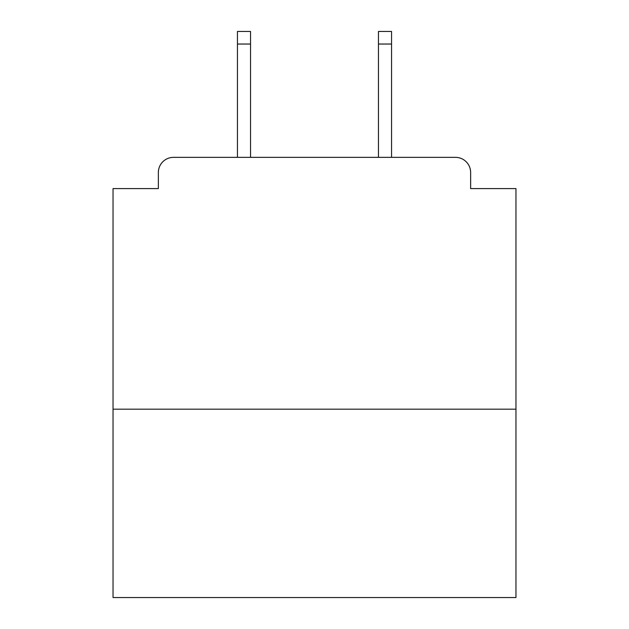 <?xml version="1.0" encoding="UTF-8"?>
<svg xmlns="http://www.w3.org/2000/svg" width="629" height="629" viewBox="0 0 629 629"><rect width="100%" height="100%" fill="white"/><g stroke="black" fill="none" stroke-linecap="round" stroke-linejoin="round"><path stroke-width="0.94" d="M515.961 409.188L515.961 188.59L470.634 188.59L470.634 172.472A15.112 15.112 0 0 0 455.522 157.36L173.478 157.36A15.112 15.112 0 0 0 158.366 172.472L158.366 188.59L113.039 188.59L113.039 597.55L515.961 597.55L515.961 409.188L113.039 409.188M158.366 172.472L158.366 188.59M455.522 157.36L393.07 157.36M235.93 157.36L173.478 157.36M470.634 188.59L470.634 172.472M250.539 44.038L237.44 44.038L237.44 31.45L250.539 31.45L250.539 157.36M237.44 44.038L237.44 157.36M391.56 31.45L391.56 44.038L378.461 44.038L378.461 31.45L391.56 31.45M378.461 157.36L378.461 44.038M391.56 157.36L391.56 44.038"/></g></svg>
